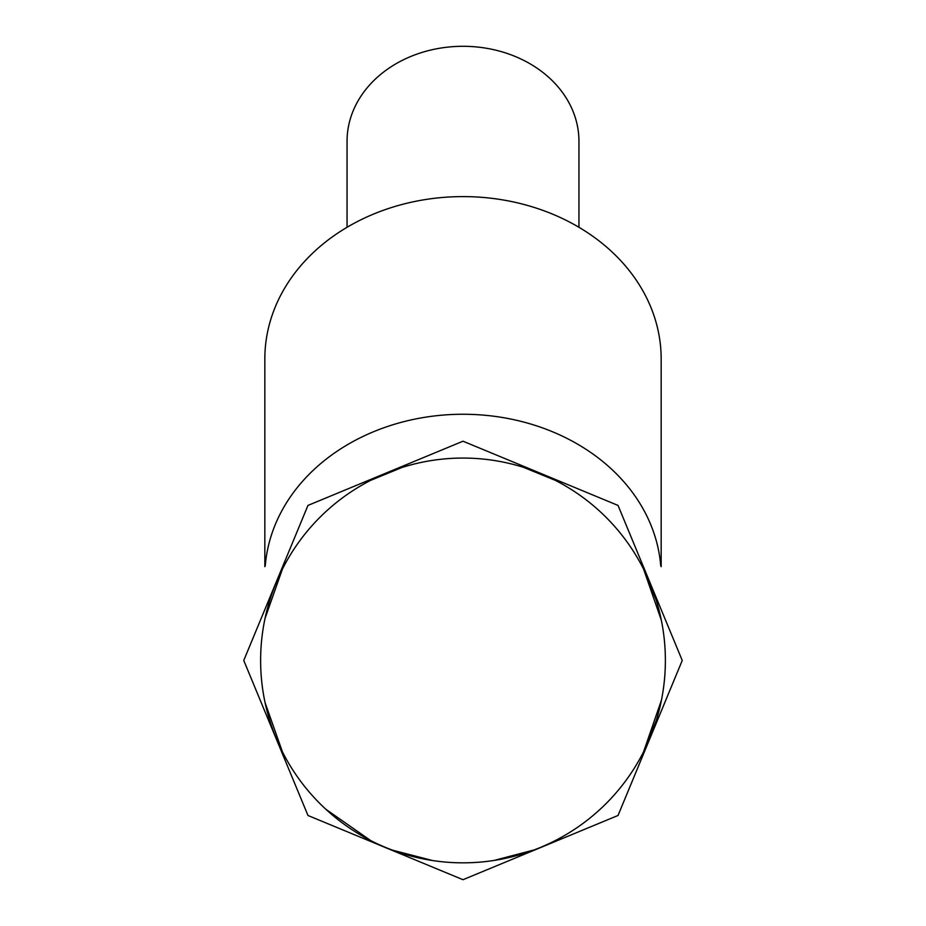<?xml version="1.0" encoding="UTF-8"?>
<svg xmlns="http://www.w3.org/2000/svg" width="926" height="926" viewBox="0 0 926 926"><rect width="100%" height="100%" fill="white"/><g stroke="black" fill="none" stroke-linecap="round" stroke-linejoin="round"><path stroke-width="1.39" d="M392.497 850.161L432.419 860.509M463 458.069A202.377 202.377 0 0 0 260.623 660.458A202.377 202.377 0 0 0 463 862.835A202.377 202.377 0 0 0 665.377 660.458A202.377 202.377 0 0 0 463 458.069M325.755 809.197L370.631 840.53M494.16 860.416L534.059 849.952M562.128 836.896L564.686 835.426M435.347 860.937L438.276 861.319M661.442 700.183L643.57 751.854L656.337 720.312M661.349 620.246L643.57 569.05L656.071 599.77M555.102 480.247L523.479 467.317M370.898 480.247L401.78 467.549M265.021 618.464L282.43 569.05L265.079 618.198M265.044 702.533L282.43 751.854L265.091 702.741M488.315 861.249L491.243 860.856M661.164 566.654L661.164 358.929A198.164 162.328 180 0 0 463 196.601A198.164 162.328 180 0 0 264.836 358.929L264.836 566.654M347.053 227.287L347.053 141.273A115.947 94.973 0 0 1 463 46.3A115.947 94.973 0 0 1 578.947 141.273L578.947 227.287M660.724 565.717A198.164 162.328 180 0 0 463 414.258A198.164 162.328 180 0 0 265.276 565.717M463 879.7L618.024 815.482L682.242 660.458L618.036 505.422L463 441.204L307.964 505.422L243.758 660.458L307.976 815.482L463 879.7"/></g></svg>
